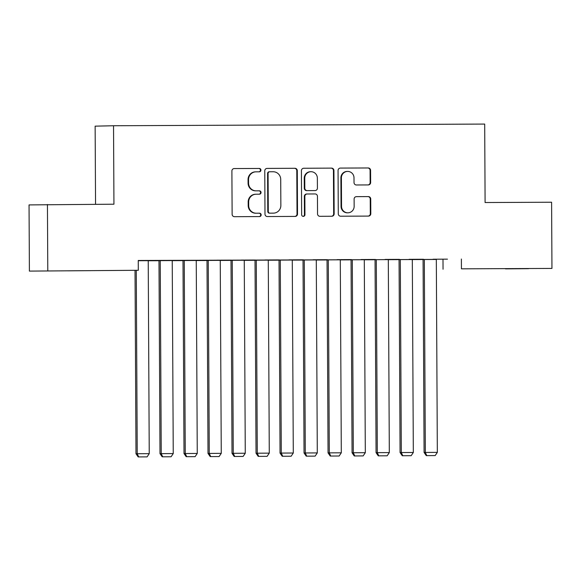 <?xml version="1.0" encoding="UTF-8"?>
<svg xmlns="http://www.w3.org/2000/svg" width="581" height="581" viewBox="0 0 581 581"><rect width="100%" height="100%" fill="white"/><g stroke="black" fill="none" stroke-linecap="round" stroke-linejoin="round"><path stroke-width="0.87" d="M260.934 170.124A1.685 1.649 88.7 0 0 259.279 168.446L234.237 168.563A2.404 2.353 88.7 0 0 231.899 170.974L232.124 214.295A2.404 2.353 88.7 0 0 234.492 216.691L259.533 216.575A1.685 1.649 88.7 0 0 261.167 214.883A1.685 1.649 88.7 0 0 259.511 213.205L256.272 213.22A7.698 7.538 88.7 0 1 248.69 205.558L248.675 201.948A7.698 7.538 88.7 0 1 256.17 194.214L259.409 194.199A1.685 1.649 88.7 0 0 261.051 192.507A1.685 1.649 88.7 0 0 259.395 190.829L256.156 190.844A7.698 7.538 88.7 0 1 248.574 183.175L248.552 179.565A7.698 7.538 88.7 0 1 256.054 171.831L259.293 171.816A1.685 1.649 88.7 0 0 260.934 170.124M258.966 171.816A1.685 1.649 88.7 0 0 260.441 170.139A1.685 1.649 88.7 0 0 258.777 168.461L234.034 168.57M259.199 216.575A1.685 1.649 88.7 0 0 260.673 214.897A1.685 1.649 88.7 0 0 259.017 213.22L256.272 213.22M259.082 194.199A1.685 1.649 88.7 0 0 260.557 192.514A1.685 1.649 88.7 0 0 258.901 190.837L256.156 190.844M505.506 268.865L528.507 268.676L505.506 268.865M68.086 270.833L91.086 270.652L68.086 270.833M368.296 184.925A2.404 2.353 88.7 0 0 370.642 182.507L370.576 170.349A2.404 2.353 88.7 0 0 368.209 167.96L340.401 168.083A2.404 2.353 88.7 0 0 338.055 170.502L338.287 213.815A2.404 2.353 88.7 0 0 340.655 216.212L368.463 216.088A2.404 2.353 88.7 0 0 370.801 213.67L370.729 198.992A2.404 2.353 88.7 0 0 368.361 196.596L356.458 196.647A2.404 2.353 88.7 0 0 354.112 199.065L354.149 206.342A6.435 6.304 88.7 0 1 347.99 212.806A6.435 6.304 88.7 0 1 341.541 206.4L341.396 177.888A6.435 6.304 88.7 0 1 347.554 171.417A6.435 6.304 88.7 0 1 354.003 177.83L354.025 182.579A2.404 2.353 88.7 0 0 356.393 184.976L368.296 184.925M436.324 259.467L138.249 260.477L138.3 270.288L29.399 271.102L138.3 270.288M461.387 259.024L461.437 268.829L551.95 268.422L461.437 268.829M29.399 271.102L29.05 204.911L113.941 204.2L113.535 125.743L484.692 124.073L485.099 202.529L551.601 202.232L551.95 268.422M47.439 204.497L47.787 270.695M297.29 170.683A2.404 2.353 88.7 0 0 294.923 168.287L267.115 168.41A2.404 2.353 88.7 0 0 264.769 170.829L264.994 214.149A2.404 2.353 88.7 0 0 267.362 216.539L295.17 216.415A2.404 2.353 88.7 0 0 297.516 213.997L297.29 170.683L296.789 170.691A2.404 2.353 88.7 0 0 294.422 168.301L266.911 168.425M303.754 168.25L331.562 168.12A2.404 2.353 88.7 0 1 333.93 170.516L334.162 213.837A2.404 2.353 88.7 0 1 331.816 216.248L319.913 216.306A2.404 2.353 88.7 0 1 317.546 213.91L317.451 196.342A2.404 2.353 88.7 0 0 315.084 193.945L307.189 193.981A2.404 2.353 88.7 0 0 304.843 196.4L304.945 214.687A1.685 1.649 88.7 0 1 303.333 216.379A1.685 1.649 88.7 0 1 301.641 214.701L301.416 170.661A2.404 2.353 88.7 0 1 303.754 168.25L303.674 168.25M113.535 125.743L95.139 126.157L95.553 204.28M409.053 259.322L423.455 259.257L409.053 259.322M412.314 259.511L397.869 259.576L399.067 259.569L400.077 452.563L401.318 452.541L400.309 259.54M361.033 259.54L375.442 259.475L361.033 259.54M364.302 259.729L349.849 259.794L351.055 259.787L352.064 452.781L353.306 452.752L352.297 259.758M313.021 259.758L327.423 259.692L313.021 259.758M306.732 456.158L315.134 456.121L306.732 456.158L305.286 452.969L317.291 452.919L316.282 259.918L317.48 259.918L301.837 260.005L303.035 260.005L304.045 452.998L305.286 452.969L304.277 259.976M265.001 259.976L279.41 259.91L265.001 259.976M255.023 260.194L256.032 453.216L269.279 453.129L268.269 260.135L269.468 260.128L255.023 260.215M216.989 260.186L231.391 260.128L216.989 260.186M207.003 260.411L208.013 453.427L221.259 453.347L220.25 260.353L221.455 260.346L207.003 260.433M168.969 260.404L183.378 260.339L168.969 260.404M158.991 260.629L160 453.645L173.247 453.565L172.237 260.571L173.436 260.564L158.991 260.651M148.228 260.76L158.991 260.716M172.237 260.658L183 260.608M196.247 260.549L207.003 260.499M220.25 260.441L231.013 260.39M244.26 260.332L255.023 260.281M268.269 260.223L279.025 260.172M292.272 260.114L303.035 260.063M316.282 260.005L327.045 259.961M340.292 259.896L351.055 259.852M364.302 259.787L375.057 259.743M388.304 259.685L399.067 259.634M412.314 259.576L423.077 259.525M138.249 260.724L149.426 260.673L148.228 260.695L149.237 453.674L147.08 456.877L138.184 456.927L147.08 456.877M144.967 260.513L159.368 260.448L144.967 260.513M183 260.52L184.01 453.536L197.257 453.456L196.247 260.462L197.446 260.455L183 260.542M192.979 260.295L207.388 260.23L192.979 260.295M231.013 260.303L232.022 453.325L245.269 453.238L244.26 260.244L245.458 260.237L231.013 260.324M240.999 260.085L255.4 260.019L240.999 260.085M282.729 456.267L291.132 456.23L282.729 456.267L281.284 453.078L293.289 453.02L292.272 260.027L293.478 260.019L277.827 260.114L279.025 260.106L280.042 453.107L281.284 453.078L280.274 260.085M289.011 259.867L303.413 259.801L289.011 259.867M330.742 456.049L339.144 456.012L330.742 456.049L329.296 452.86L341.301 452.81L340.292 259.809L341.49 259.809L325.847 259.896L327.045 259.896L328.054 452.889L329.296 452.86L328.287 259.867M337.024 259.649L351.432 259.584L337.024 259.649M388.304 259.62L373.859 259.685L375.057 259.678L376.067 452.672L377.309 452.643L376.299 259.649M385.043 259.431L399.445 259.366L385.043 259.431M436.324 259.402L421.871 259.467L423.077 259.46L424.086 452.454L425.328 452.432L424.319 259.431M433.056 259.22L447.464 259.155L433.056 259.22M442.998 259.438L443.049 269.243M255.923 171.831L255.429 171.845A7.698 7.538 88.7 0 0 248.058 179.58L248.552 179.565M255.655 190.851A7.698 7.538 88.7 0 1 248.08 183.189L248.058 179.58M256.039 194.214L255.546 194.221A7.698 7.538 88.7 0 0 248.174 201.956L248.675 201.948M255.778 213.234A7.698 7.538 88.7 0 1 248.196 205.565L248.174 201.956M294.879 216.415A2.404 2.353 88.7 0 0 297.022 214.011L296.789 170.691M269.722 171.773A1.685 1.649 88.7 0 0 268.081 173.465L268.284 211.484A1.685 1.649 88.7 0 0 269.94 213.162L273.353 213.147A7.698 7.538 88.7 0 0 280.855 205.413L280.717 179.42A7.698 7.538 88.7 0 0 273.143 171.751L269.722 171.773M269.664 171.773L269.228 171.78A1.685 1.649 88.7 0 0 267.587 173.472L268.081 173.465M273.491 213.147L272.99 213.154A7.698 7.538 88.7 0 1 272.859 213.154L269.446 213.169A1.685 1.649 88.7 0 1 267.783 211.491L267.587 173.472M303.558 168.258L331.562 168.12M331.519 216.255A2.404 2.353 88.7 0 0 333.661 213.844L333.436 170.531A2.404 2.353 88.7 0 0 331.068 168.134M307.109 193.981L306.695 193.996A2.404 2.353 88.7 0 0 304.35 196.407L304.444 214.701L304.945 214.687M303.079 216.364A1.685 1.649 88.7 0 0 304.444 214.701M317.357 178.113A6.435 6.304 88.7 0 0 310.915 171.707A6.435 6.304 88.7 0 0 304.749 178.171L304.807 188.215A2.404 2.353 88.7 0 0 307.175 190.612L315.069 190.575A2.404 2.353 88.7 0 0 317.415 188.157L317.357 178.113M310.915 171.707L310.414 171.715A6.435 6.304 88.7 0 0 304.255 178.178L304.749 178.171M314.655 190.583A2.404 2.353 88.7 0 1 314.568 190.59L306.674 190.626A2.404 2.353 88.7 0 1 304.306 188.229L304.255 178.178M347.554 171.417L347.06 171.431A6.435 6.304 88.7 0 0 340.894 177.895L341.396 177.888M347.99 212.806L347.496 212.82A6.435 6.304 88.7 0 1 341.047 206.415L340.894 177.895M368.165 216.088A2.404 2.353 88.7 0 0 370.308 213.677L370.228 199A2.404 2.353 88.7 0 0 367.86 196.603L356.255 196.654M367.998 184.925A2.404 2.353 88.7 0 0 370.141 182.514L370.082 170.364A2.404 2.353 88.7 0 0 367.708 167.967L340.197 168.091M135.032 270.361L135.99 453.754L137.232 453.725L136.274 270.332M138.677 456.913L137.232 453.725L149.237 453.674M138.184 456.927L135.99 453.754M162.687 456.804L171.09 456.768L162.687 456.804L161.242 453.616L160.233 260.622M162.193 456.819L160 453.645M173.247 453.565L171.09 456.768M186.697 456.695L195.1 456.659L186.697 456.695L185.252 453.507L184.242 260.513M186.196 456.71L184.01 453.536M197.257 453.456L195.1 456.659M210.7 456.586L219.102 456.55L210.7 456.586L209.262 453.405L208.245 260.404M210.206 456.601L208.013 453.427M221.259 453.347L219.102 456.55M234.709 456.484L243.112 456.441L234.709 456.484L233.264 453.296L232.255 260.295M234.216 456.492L232.022 453.325M245.269 453.238L243.112 456.441M258.719 456.375L267.122 456.332L258.719 456.375L257.274 453.187L256.265 260.194M258.218 456.383L256.032 453.216M269.279 453.129L267.122 456.332M282.228 456.274L280.042 453.107M293.289 453.02L291.132 456.23M306.238 456.165L304.045 452.998M317.291 452.919L315.134 456.121M330.248 456.063L328.054 452.889M341.301 452.81L339.144 456.012M364.294 259.707L365.311 452.701L363.154 455.903L354.25 455.954L363.154 455.903M354.751 455.94L353.306 452.752L365.311 452.701M354.25 455.954L352.064 452.781M388.304 259.598L389.314 452.592L387.157 455.794L378.26 455.845L387.157 455.794M378.754 455.831L377.309 452.643L389.314 452.592M378.26 455.845L376.067 452.672M412.314 259.489L413.323 452.483L411.166 455.686L402.27 455.736L411.166 455.686M402.764 455.722L401.318 452.541L413.323 452.483M402.27 455.736L400.077 452.563M436.324 259.38L437.333 452.374L435.176 455.577L426.272 455.627L435.176 455.577M426.774 455.62L425.328 452.432L437.333 452.374M426.272 455.627L424.086 452.454M258.777 168.461L259.279 168.446M259.017 213.22L259.511 213.205M258.901 190.837L259.395 190.829M248.08 183.189L248.574 183.175M248.196 205.565L248.69 205.558M297.022 214.011L297.516 213.997M294.422 168.301L294.923 168.287M267.783 211.491L268.284 211.484M269.446 213.169L269.94 213.162M272.859 213.154L273.353 213.147M333.436 170.531L333.93 170.516M333.661 213.844L334.162 213.837M304.35 196.407L304.843 196.4M304.306 188.229L304.807 188.215M306.674 190.626L307.175 190.612M314.568 190.59L315.069 190.575M341.047 206.415L341.541 206.4M367.86 196.603L368.361 196.596M370.228 199L370.729 198.992M370.308 213.677L370.801 213.67M367.708 167.967L368.209 167.96M370.082 170.364L370.576 170.349M370.141 182.514L370.642 182.507M269.199 171.78L269.693 171.773M306.652 193.996L307.153 193.981M314.611 190.59L315.105 190.575"/></g></svg>
